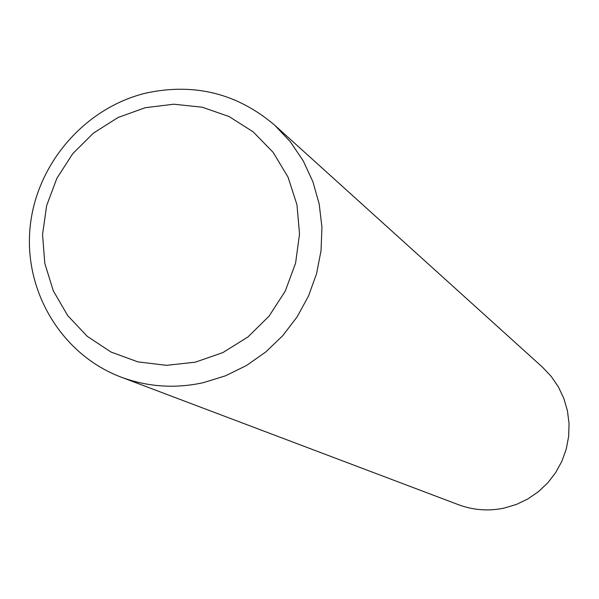 <?xml version="1.0" encoding="UTF-8"?>
<svg xmlns="http://www.w3.org/2000/svg" width="599" height="599" viewBox="0 0 599 599"><rect width="100%" height="100%" fill="white"/><g stroke="black" fill="none" stroke-linecap="round" stroke-linejoin="round"><path stroke-width="0.9" d="M195.274 362.185L222.918 352.564L247.956 336.952L269.093 316.115L285.236 291.136L295.562 263.283L299.53 233.999L296.969 204.776L288.029 177.109L273.181 152.408L253.212 131.892L229.155 116.58L202.23 107.206L173.8 104.211L145.272 107.708L118.055 117.494L93.489 133.068L72.764 153.651L56.898 178.24L46.655 205.614L42.551 234.441L44.798 263.32L53.304 290.815L67.68 315.561L87.237 336.324L111.025 352.032L137.867 361.878L166.432 365.33L195.274 362.185M146.253 93.017C194.615 82.722 237.474 93.489 274.814 125.296L290.433 141.896L303.244 160.869L312.918 181.774L319.207 204.079L321.94 227.246L321.042 250.682L316.527 273.81L308.492 296.048L297.149 316.834L282.78 335.642L265.739 352.002L246.474 365.51L225.456 375.828L203.218 382.701C175.005 388.811 147.624 386.947 121.058 377.108C62.064 354.863 24.035 291.96 30.002 228.271C35.768 164.553 84.534 107.715 146.253 93.017M274.814 125.296L542.499 367.187L551.23 376.427L558.41 386.954L563.861 398.5L567.433 410.787L569.05 423.508L568.661 436.349L566.272 448.995L561.937 461.125L555.775 472.446L547.928 482.674L538.598 491.547L528.019 498.855L516.443 504.418L504.171 508.094C488.574 511.336 473.36 510.213 458.52 504.717L121.058 377.108"/></g></svg>

